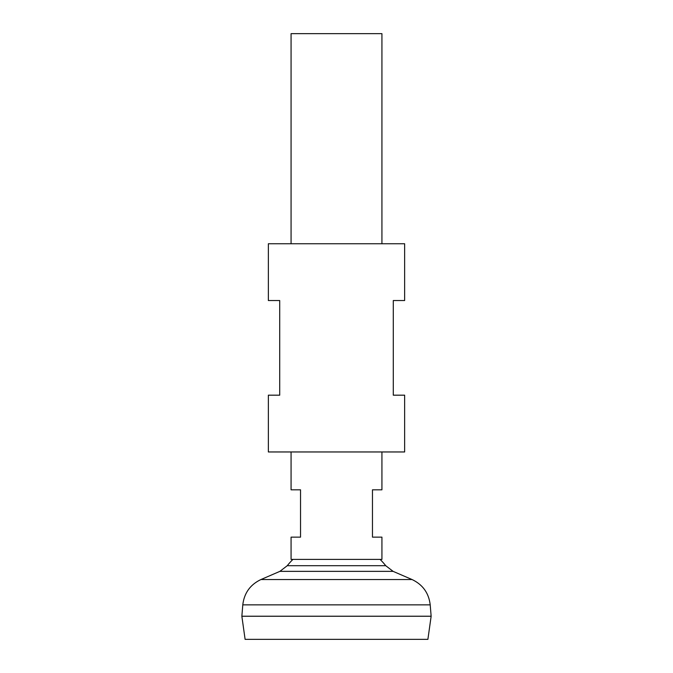 <?xml version="1.0" encoding="UTF-8"?>
<svg xmlns="http://www.w3.org/2000/svg" width="673" height="673" viewBox="0 0 673 673"><rect width="100%" height="100%" fill="white"/><g stroke="black" fill="none" stroke-linecap="round" stroke-linejoin="round"><path stroke-width="1.01" d="M291.072 451.962L291.072 489.818L300.537 489.818L300.537 537.138L291.072 537.138L291.072 559.398L381.928 559.398L381.928 537.138L372.463 537.138L372.463 489.818L381.928 489.818L381.928 451.962M381.928 243.752L381.928 33.65L291.072 33.65L291.072 243.752M380.052 559.398A62.648 62.648 0 0 1 385.73 565.69L287.27 565.69L279.892 571.36L260.973 579.529C250.247 584.627 244.19 593.064 242.793 604.859L241.859 616.216L431.141 616.216L430.207 604.859L242.793 604.859M292.948 559.398A62.648 62.648 0 0 0 287.27 565.69M336.5 616.258L241.859 616.258L245.107 639.35L427.893 639.35L431.141 616.258L336.5 616.258M268.359 451.962L404.641 451.962L404.641 395.177L393.284 395.177L393.284 300.537L404.641 300.537L404.641 243.752L268.359 243.752L268.359 300.537L279.716 300.537L279.716 395.177L268.359 395.177L268.359 451.962M385.73 565.69L393.108 571.36L279.892 571.36M393.108 571.36L412.027 579.529L260.973 579.529M412.027 579.529C422.753 584.627 428.81 593.064 430.207 604.859"/></g></svg>
